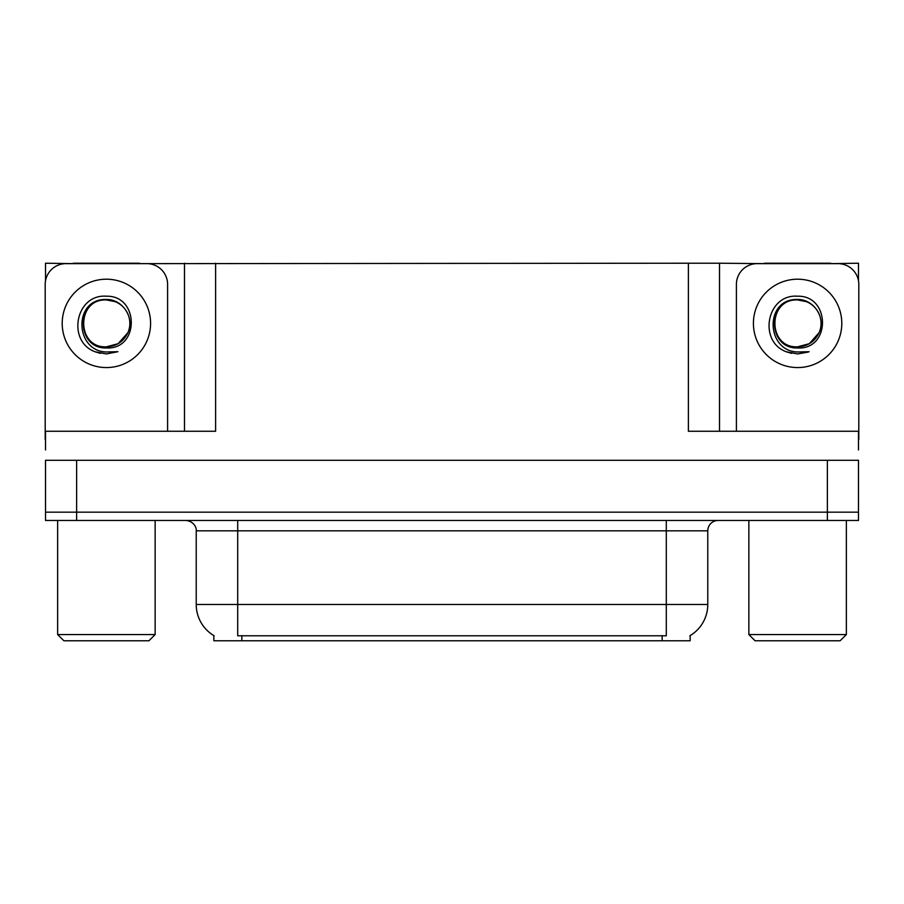 <?xml version="1.0" encoding="UTF-8"?>
<svg xmlns="http://www.w3.org/2000/svg" width="904" height="904" viewBox="0 0 904 904"><rect width="100%" height="100%" fill="white"/><g stroke="black" fill="none" stroke-linecap="round" stroke-linejoin="round"><path stroke-width="1.36" d="M690.147 635.602L690.147 640.778L213.852 640.778L213.852 635.602M76.625 520.455L858.484 520.455L858.484 512.161L45.516 512.161L45.516 460.294L76.625 460.294L76.625 512.161L45.516 512.161L45.516 520.455L76.625 520.455L76.625 512.161L858.484 512.161L858.484 460.294L76.625 460.294M139.589 263.64L688.385 263.222L688.385 431.253L858.484 431.253L858.484 449.921M45.516 449.921L45.516 431.253L215.615 431.253L215.615 263.222M73.201 263.64L45.516 263.222L45.516 280.805M830.799 263.64L858.484 263.222L858.484 280.805M184.495 263.222L184.495 431.253M688.385 263.222L719.505 263.222L719.505 431.253L719.505 263.222L764.411 263.64M830.799 263.222L764.411 263.222M73.201 263.222L139.589 263.222M214.158 635.794A36.307 36.307 0 0 1 196.224 604.471L237.707 604.471L237.707 635.794L666.293 635.794L666.293 604.471L707.775 604.471L707.775 530.829A10.373 10.373 0 0 1 718.149 520.455M196.224 604.471L196.224 530.829C196.744 529.145 194.97 521.416 185.851 520.455M689.842 635.794A36.307 36.307 0 0 0 707.775 604.471M858.484 520.455L858.484 512.161M106.401 296.218C139.295 295.269 139.837 349.791 106.401 347.961C75.766 348.989 75.574 298.523 106.401 299.925L115.26 301.676A23.436 23.436 0 0 1 127.972 332.536C134.933 317.812 122.571 299.122 106.401 299.473C73.032 298.309 74.512 351.272 106.401 351.984L117.893 351.712L106.401 353.95L94.965 351.735C66.591 341.226 75.62 293.777 106.401 296.218M106.401 299.947L113.667 301.1L106.401 299.947C76.151 298.478 76.151 348.289 106.401 346.831L118.119 343.689L127.972 332.536A23.436 23.436 0 0 0 115.26 301.676M106.401 346.831C116.413 346.435 123.599 341.678 127.972 332.536M45.516 439.559A20.747 20.747 0 0 0 45.2 439.547L45.2 284.387A20.747 20.747 0 0 1 65.947 263.64L146.843 263.64A20.747 20.747 0 0 1 167.59 284.387L167.59 431.253M95.078 351.78L100.457 353.374L95.078 351.78M106.401 353.95L117.893 351.712L106.401 353.95M797.599 296.218C830.505 295.269 831.047 349.791 797.599 347.961C766.965 348.989 766.784 298.523 797.599 299.925L806.458 301.676A23.436 23.436 0 0 1 819.182 332.536C826.132 317.812 813.781 299.122 797.599 299.473C764.242 298.309 765.722 351.272 797.599 351.984L809.103 351.712L797.599 353.95L786.175 351.735C757.801 341.226 766.829 293.777 797.599 296.218M797.599 299.947L804.876 301.1L797.599 299.947C767.36 298.478 767.36 348.289 797.599 346.831L809.329 343.689L819.182 332.536A23.436 23.436 0 0 0 806.458 301.676M797.599 346.831C807.611 346.435 814.809 341.678 819.182 332.536M736.41 431.253L736.41 284.387A20.747 20.747 0 0 1 757.156 263.64L838.053 263.64A20.747 20.747 0 0 1 858.8 284.387L858.8 439.547A20.747 20.747 0 0 0 858.484 439.559M786.288 351.78L791.667 353.374M797.599 353.95L808.187 352.063M63.868 640.778L57.641 634.551L155.149 634.551L148.923 640.778L63.868 640.778M755.077 640.778L748.851 634.551L846.359 634.551L840.132 640.778L755.077 640.778M827.375 460.294L827.375 520.455M662.146 640.778L662.146 635.602M241.854 640.778L241.854 635.602M666.293 520.455L666.293 530.829L196.224 530.829M707.775 530.829L666.293 530.829L666.293 604.471L237.707 604.471L237.707 520.455M106.401 279.2A44.183 44.183 0 0 1 150.584 323.383A44.183 44.183 0 0 1 106.401 367.566A44.183 44.183 0 0 1 62.206 323.383A44.183 44.183 0 0 1 106.401 279.2M797.599 279.2A44.183 44.183 0 0 1 841.793 323.383A44.183 44.183 0 0 1 797.599 367.566A44.183 44.183 0 0 1 753.416 323.383A44.183 44.183 0 0 1 797.599 279.2M155.149 520.455L155.149 634.551M57.641 520.455L57.641 634.551M846.359 520.455L846.359 634.551M748.851 520.455L748.851 634.551"/></g></svg>
